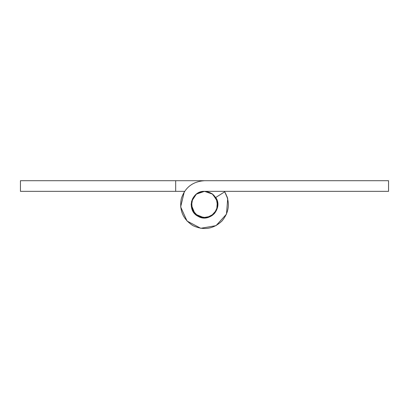 <?xml version="1.0" encoding="UTF-8"?>
<svg xmlns="http://www.w3.org/2000/svg" width="409" height="409" viewBox="0 0 409 409"><rect width="100%" height="100%" fill="white"/><g stroke="black" fill="none" stroke-linecap="round" stroke-linejoin="round"><path stroke-width="0.61" d="M202.93 191.438C211.647 191.412 216.606 195.819 217.803 204.648C217.128 212.251 212.966 216.673 205.313 217.931C196.928 217.522 192.225 213.094 191.197 204.648C191.729 197.44 195.645 193.033 202.93 191.438L204.5 191.346L212.128 193.748L217.041 200.211M217.389 201.346L217.639 202.567M204.5 217.956L195.093 214.055L191.197 204.648M87.061 191.346L144.541 191.346M191.509 201.765L192.685 198.534L191.33 206.535L194.791 213.749L202.409 217.787L210.901 216.315L216.709 209.94L217.389 201.346L212.654 194.137L204.5 191.346C191.238 190.599 186.115 210.584 198.099 216.315C209.367 223.345 223.472 208.293 215.722 197.506C223.472 208.293 209.367 223.345 198.099 216.315C186.115 210.584 191.238 190.599 204.5 191.346L388.55 191.346L388.55 180.701L204.5 180.701L312.144 180.701M184.587 191.346L175.671 191.346L175.671 180.701L204.5 180.701C192.726 181.489 184.991 187.491 181.299 198.702C179.142 210.303 183.033 219.285 192.976 225.645C203.682 230.62 213.35 229.076 221.975 221.024C229.454 211.893 230.359 202.148 224.705 191.79L227.701 198.702L226.474 214.173L216.024 225.645L200.732 228.299L187.025 221.024L180.655 206.872L184.295 191.79L180.655 206.872L187.025 221.024L200.732 228.299L216.024 225.645L226.474 214.173L227.701 198.702L227.077 196.657M192.685 198.534L191.33 206.535L194.791 213.749L202.409 217.787L210.901 216.315L216.709 209.94L217.389 201.346L212.654 194.137L204.5 191.346L212.654 194.137L217.389 201.346L216.709 209.94L210.901 216.315L202.409 217.787L194.791 213.749L191.33 206.535L192.685 198.534M214.5 213.426L211.918 215.696M210.901 216.315L203.053 217.874L195.64 214.577M175.671 180.701L20.45 180.701L20.45 191.346L175.671 191.346M264.459 191.346L321.939 191.346M191.611 201.346L196.346 194.137L204.5 191.346L196.346 194.137L191.611 201.346M224.705 191.79L215.722 197.506M388.55 180.701L312.271 180.701M216.315 198.534L217.67 206.535L214.209 213.749L206.591 217.787L198.099 216.315L192.291 209.94L191.611 201.346L196.346 194.137L204.5 191.346"/></g></svg>
